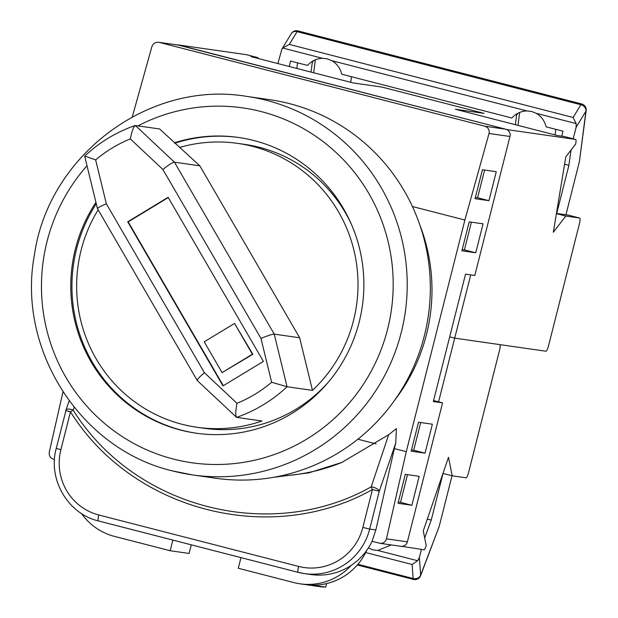 <?xml version="1.0" encoding="UTF-8"?>
<svg xmlns="http://www.w3.org/2000/svg" width="618" height="618" viewBox="0 0 618 618"><rect width="100%" height="100%" fill="white"/><g stroke="black" fill="none" stroke-linecap="round" stroke-linejoin="round"><path stroke-width="0.93" d="M433.573 400.549L442.565 402.866L407.393 541.847A5.971 5.863 98.2 0 1 400.873 546.304L380.078 543.322L372.067 541.291A59.745 58.594 98.2 0 1 310.9 574.539L304.435 573.612A59.745 58.594 98.2 0 1 298.262 572.376A5.971 1.159 104.4 0 1 298.239 572.368L98.447 520.935A5.971 1.159 104.4 0 0 98.471 520.935L298.216 572.361M179.336 45.222A5.971 5.863 98.2 0 1 179.954 45.346L159.166 42.364L179.336 45.222M505.756 129.224A5.971 5.863 98.2 0 1 509.966 136.478L489.031 133.48C489.641 129.904 488.282 127.493 484.968 126.242L505.756 129.224L179.954 45.346M442.565 402.866L433.318 401.538L465.555 274.137L474.802 275.466L509.966 136.478M489.031 133.48L464.883 220.031L412.415 206.52M357.876 439.213L376.153 443.917M273.967 477.25L308.583 472.94L341.769 462.473L388.683 434.724L396.37 428.614L395.744 443.106L394.354 448.598L406.273 451.673L386.459 538.85L407.393 541.847M464.883 220.031L406.273 451.673M379.46 543.199C382.967 543.709 385.3 542.256 386.459 538.85M395.744 443.106L379.267 491.194L369.68 529.078L375.86 529.966L394.354 448.598M375.86 529.966L372.067 541.291M54.508 459.537L53.658 459.313C50.321 458.069 48.868 455.644 49.301 452.044L62.974 391.889M484.968 126.242L159.166 42.364C155.636 41.854 153.21 43.291 151.873 46.674L132.283 116.926M488.938 200.672L496.262 171.719L482.403 169.734L475.072 198.687L488.938 200.672L477.583 197.752L484.597 170.05M475.744 252.793L483.075 223.84L469.209 221.854L461.885 250.808L475.744 252.793L464.396 249.873L471.403 222.163M425.045 453.164L432.376 424.211L418.51 422.218L411.186 451.179L425.045 453.164L413.697 450.244L420.704 422.534M398 503.291L411.858 505.285L419.182 476.323L405.323 474.338L398 503.291M74.168 407.301L73.171 410.12C134.353 508.29 270.823 543.431 371.202 486.845A5.971 2.302 -160.8 0 1 379.267 491.194L372.43 489.564C270.715 546.737 132.584 511.163 70.467 411.827L60.881 449.711A53.774 52.739 -81.8 0 0 98.78 514.979L298.571 566.42A53.774 52.739 -81.8 0 0 362.843 527.455L372.43 489.564A5.971 0.95 61.9 0 1 371.202 486.845L388.683 434.724M280.441 475.976A198.254 192.422 -112.6 0 0 342.604 462.125M73.171 410.12A5.971 2.302 -160.8 0 0 65.979 410.028A5.971 5.971 0 0 0 65.832 410.522L70.467 411.827A5.971 0.78 146.8 0 1 73.171 410.12M475.389 197.436L477.583 197.752M462.202 249.556L464.396 249.873M411.503 449.927L413.697 450.244M398.309 502.048L400.503 502.357L407.517 474.655M400.503 502.357L411.858 505.285M191.286 544.837L189.108 553.45L170.159 550.731L114.539 536.409A59.745 58.594 -81.8 0 1 81.522 513.535M366.814 550.229A59.745 58.594 98.2 0 1 311.827 585.115L325.686 587.1A59.745 58.594 98.2 0 1 319.012 586.536L300.07 583.817A59.745 58.594 -81.8 0 1 293.898 582.589L238.27 568.266L240.966 557.621M172.855 540.086L170.159 550.731M300.07 583.817A59.745 58.594 -81.8 0 0 351.279 565.331M326.574 583.585L325.686 587.1M402.024 546.351L423.933 549.773A5.971 1.159 104.4 0 0 426.188 545.478L423.276 530.877L448.506 457.274L452.191 475.806L466.057 477.799A5.971 1.159 104.4 0 0 468.676 472.167L499.452 350.56A5.971 1.159 104.4 0 0 499.784 344.605L454.709 338.139L449.688 336.849L454.709 338.139L438.587 401.839M401.955 546.613L400.557 546.258M442.967 473.434L452.191 475.806M368.336 547.988L372.94 549.873L377.722 550.445L391.287 544.929M377.722 550.445L417.668 560.727L419.39 557.413L420.649 575.119A5.971 2.943 20.9 0 1 420.557 575.783A5.971 5.971 0 0 1 413.481 579.437A5.971 1.159 104.4 0 0 413.504 579.445M357.907 564.296L413.118 578.51A5.971 5.068 175.9 0 0 420.649 575.119L439.189 526.482L452.028 475.767M439.189 526.482L420.557 575.783M417.668 560.727L412.129 564.504L365.701 552.554M421.422 549.41L419.39 557.413M443.036 473.45L431.24 520.07L427.324 519.066M431.24 520.07L424.682 537.923M95.921 202.372A149.371 146.497 -81.8 0 0 180.695 430.097A149.371 146.497 -81.8 0 0 196.122 433.179A149.371 146.497 -81.8 0 0 360.989 314.029A149.371 146.497 -81.8 0 0 253.959 140.549A149.371 146.497 -81.8 0 0 238.54 137.466A149.371 146.497 -81.8 0 0 174.361 142.812M196.702 433.264A149.371 146.497 98.2 0 1 181.846 430.267A149.371 146.497 98.2 0 1 96.261 203.786M174.794 143.214A149.371 146.497 98.2 0 1 239.112 137.551M246.783 96.4A191.194 187.509 98.2 0 1 266.528 100.348A191.194 187.509 98.2 0 1 403.523 322.403A191.194 187.509 98.2 0 1 192.492 474.91L172.7 470.955C80.502 449.456 16.547 349.224 34.469 254.662C48.544 155.133 149.317 79.9 246.783 96.4L269.888 99.714A191.194 187.509 98.2 0 1 289.633 103.662A191.194 187.509 98.2 0 1 426.629 325.717A191.194 187.509 98.2 0 1 215.597 478.224L192.492 474.91A191.194 187.509 98.2 0 1 172.746 470.97M197.497 380.665C196.694 379.977 198.996 377.328 204.419 372.708L236.972 403.299C235.512 411.194 235.373 415.875 236.555 417.366L261.97 421.005A143.399 140.634 98.2 0 1 196.972 427.27A143.399 140.634 98.2 0 1 98.146 209.819M196.972 427.27L203.901 428.259A143.399 140.634 -81.8 0 0 295.713 409.394A143.399 140.634 -81.8 0 0 328.351 382.171M263.399 361.406L168.119 197.304L127.725 221.8L222.998 385.902L263.399 361.406M312.469 390.391L299.668 337.776L199.838 165.825L159.622 128.961L135.149 125.508C116.23 132.121 99.398 142.318 84.666 156.099L97.443 208.614L197.25 380.526L236.555 417.366A143.399 140.634 98.2 0 0 263.368 404.759A143.399 140.634 98.2 0 0 287.053 386.744L312.469 390.391A143.399 140.634 98.2 0 0 351.789 242.395A143.399 140.634 98.2 0 0 237.691 143.384L244.62 144.373A143.399 140.634 -81.8 0 1 351.094 223.585M179.367 147.517A143.399 140.634 98.2 0 1 237.691 143.384M199.838 165.825L174.423 162.186L274.253 334.129L287.053 386.744L271.642 382.272L260.974 338.425C267.733 335.651 272.159 334.222 274.253 334.129L299.668 337.776M168.266 197.567L128.189 221.87L223.314 385.709M128.189 221.87L127.725 221.8M222.094 372.584L252.855 354.284L234.531 323.446L204.226 341.816L222.094 372.584L252.391 354.214L234.531 323.446M252.855 354.284L252.391 354.214M97.667 208.722C96.972 208.227 99.861 206.574 106.327 203.762L204.419 372.708M84.867 156.099L95.659 159.907L106.327 203.762M260.974 338.425L162.882 169.471C168.598 164.898 172.445 162.464 174.423 162.186L135.365 125.485C133.573 126.543 131.897 131.008 130.328 138.888A131.449 128.915 -81.8 0 0 95.659 159.907M419.753 224.72A178.046 174.624 98.2 0 1 394.562 400.379M516.795 113.882L515.35 124.697M289.216 66.481L290.591 61.051L307.494 65.4C311.758 60.834 316.802 58.471 322.627 58.316L327.416 58.888L331.881 60.695C336.918 63.654 340.224 68.165 341.793 74.23L511.828 118.007C516.092 113.442 521.136 111.078 526.961 110.923L531.75 111.495L536.215 113.303C541.26 116.261 544.558 120.773 546.127 126.837L563.037 131.194L561.777 136.161M312.461 61.275L311.016 72.09M573.195 138.811L576.107 127.331L585.918 111.217A5.971 4.936 -148.7 0 0 580.889 104.728A5.971 1.159 -75.6 0 1 581.708 103.963A5.971 1.159 -75.6 0 1 581.731 103.971L297.93 30.908A5.971 1.159 -75.6 0 1 297.93 30.908A5.971 1.159 -75.6 0 1 297.953 30.915M519.692 112.406L518.015 125.384M315.358 59.799L313.681 72.777M586.165 110.522A5.971 3.16 7.4 0 1 585.918 111.217L579.414 161.576L586.165 110.522A5.971 5.971 0 0 0 581.731 103.971M579.414 161.576L565.949 214.778M350.746 82.318L351.472 76.725M555.08 134.925L555.806 129.332M536.215 113.303L576.169 123.592L573.125 117.474L289.324 44.411L297.088 31.657A5.971 4.936 -148.7 0 0 291.341 33.581L281.893 49.092L282.673 48.026L289.324 44.411M277.861 63.554L281.893 49.092M297.552 62.843L296.825 68.436M576.169 123.592L576.107 127.331M556.71 213.449L568.884 165.338L564.582 164.233M568.884 165.338L571.063 150.004M178.216 45.06L507.463 129.664L575.644 139.444A5.971 1.159 -75.6 0 1 575.667 139.452A5.971 1.159 -75.6 0 1 575.644 144.056L565.81 156.833L553.326 232.26L565.81 216.053L579.669 218.038A5.971 1.159 -75.6 0 1 579.692 218.046A5.971 1.159 -75.6 0 1 579.36 223.994L548.583 345.609A5.971 1.159 -75.6 0 1 545.964 351.233L454.709 338.139L470.715 274.879M564.342 136.539A5.971 1.159 104.4 0 0 564.319 136.532L557.498 135.551L455.327 109.247L484.041 113.364L381.878 87.061L353.164 82.943L250.993 56.64L257.791 57.613A5.971 1.159 -75.6 0 1 257.814 57.621A5.971 1.159 -75.6 0 1 258.177 58.486M178.254 44.913L246.443 54.693L257.791 57.613M568.367 215.126A5.971 1.159 104.4 0 0 568.344 215.118L556.447 213.411M556.409 213.627L565.81 216.053M575.667 139.452L564.319 136.532A5.971 1.159 104.4 0 0 564.296 136.524L575.644 139.444M568.344 215.118A5.971 1.159 104.4 0 0 568.321 215.118L579.669 218.038L568.344 215.118M362.843 527.455L369.68 529.078A59.745 58.594 98.2 0 1 304.435 573.612L298.239 572.368A5.971 1.159 104.4 0 1 298.571 566.42M65.948 410.53L56.246 448.413C47.64 479.12 67.841 513.898 98.447 520.935A5.971 1.159 104.4 0 1 98.78 514.979M60.881 449.711L56.246 448.413M357.32 564.983L413.481 579.437A5.971 1.159 104.4 0 1 413.118 578.51L412.129 564.504M87.007 165.74A179.243 175.79 -81.8 0 0 173.372 459.058A179.243 175.79 -81.8 0 0 387.61 329.162A179.243 175.79 -81.8 0 0 261.29 111.595A179.243 175.79 -81.8 0 0 137.992 125.863M162.882 169.471L130.328 138.888M236.972 403.299A131.449 128.915 -81.8 0 0 271.642 382.272M518.054 113.171L516.594 115.064M313.72 60.564L312.26 62.457M573.125 117.474L580.889 104.728L297.088 31.657A5.971 1.159 -75.6 0 1 297.907 30.9A5.971 5.971 0 0 0 291.341 33.581M282.673 48.026L322.627 58.316M331.881 60.695L526.961 110.923M69.177 400.827L65.979 410.028M246.466 54.693L257.814 57.621"/></g></svg>
